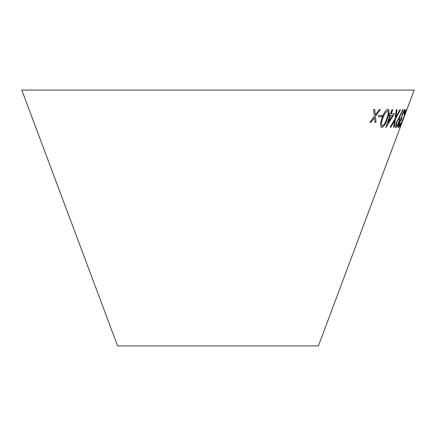 <?xml version="1.0" encoding="UTF-8"?>
<svg xmlns="http://www.w3.org/2000/svg" width="436" height="436" viewBox="0 0 436 436"><rect width="100%" height="100%" fill="white"/><g stroke="black" fill="none" stroke-linecap="round" stroke-linejoin="round"><path stroke-width="0.65" d="M404.096 117.055L318.4 345.928L117.6 345.928L21.8 90.072L414.2 90.072L404.635 115.616M404.619 115.6L404.052 117.05L404.619 115.6M399.817 127.23L406.445 109.828L399.817 127.23M402.406 114.848C403.371 112.423 404.063 111.164 404.488 111.071L403.992 114.455C405.131 111.251 405.507 109.556 405.12 109.376C404.472 109.594 403.453 111.458 402.052 114.973L400.897 119.595L399.196 123.137C398.226 125.988 397.943 127.497 398.341 127.672C398.815 127.448 399.599 125.95 400.689 123.175L398.967 125.977L399.501 123.17C400.33 121.164 400.902 120.194 401.207 120.271L401.801 118.674C401.316 118.794 401.518 117.518 402.406 114.848L402.357 114.826C403.322 112.406 404.019 111.147 404.439 111.049L404.488 111.071M399.834 117.11L399.305 117.415L402.973 110.275L403 109.354L396.52 122.303C395.414 125.573 395.196 127.367 395.855 127.677C396.695 127.394 397.736 125.595 398.989 122.287C400.106 119.164 400.39 117.437 399.834 117.11M387.986 109.223C385.489 110.303 383.489 113.333 381.985 118.309C380.11 123.317 380.045 126.391 381.789 127.53C384.171 126.424 386.083 123.366 387.533 118.363C389.462 113.409 389.61 110.363 387.986 109.223L388.422 109.332M381.337 127.416L381.745 127.514C384.127 126.407 386.04 123.35 387.49 118.347C389.413 113.393 389.566 110.346 387.942 109.207M382.252 115.387L378.862 115.355L378.388 116.788L381.783 116.821L382.252 115.387M397.065 109.747L396.373 109.719L394.978 118.783L390.215 127.203L390.901 127.23L394.711 120.44L393.528 127.252L394.106 127.236L395.626 118.788L400.488 109.747L399.91 109.768L395.904 117.11L397.065 109.747M390.585 113.725L389.708 113.692L389.125 115.36L390.002 115.387L385.767 127.486L394.466 113.742L391.288 113.742L392.7 109.703L391.997 109.687L390.585 113.725M374.775 109.512L373.576 109.48L374.355 116.287L369.815 122.347L370.998 122.374L374.497 117.644L374.911 122.412L376.012 122.407L375.489 116.298L380.361 109.545L379.271 109.55L375.358 114.946L374.775 109.512M375.358 114.946L374.737 109.496M369.777 122.331L370.998 122.374M370.954 122.358L374.497 117.644M374.867 122.391L376.012 122.407M375.974 122.385L375.489 116.298M375.445 116.281L380.323 109.529M389.081 115.338L390.002 115.387M385.865 127.476L394.417 113.725M392.656 109.687L391.288 113.742M388.176 122.647L390.661 115.387L392.705 115.42L388.176 122.647L390.705 115.404L392.705 115.42M395.904 117.11L397.022 109.73M390.171 127.187L390.901 127.23M390.852 127.214L394.711 120.44M393.479 127.236L394.106 127.236M394.062 127.219L395.626 118.788M395.577 118.772L400.444 109.73M378.344 116.772L381.74 116.804L382.209 115.366M381.315 127.405L381.745 127.514M382.05 125.786L382.323 125.873C381.135 124.723 381.293 122.2 382.797 118.298L384.634 113.829L387.653 110.875M382.279 125.857C381.091 124.707 381.249 122.184 382.754 118.281L384.59 113.812L387.631 110.864M387.381 110.782L387.424 110.804C388.585 111.916 388.383 114.434 386.819 118.341C385.729 122.26 384.23 124.767 382.323 125.873M395.806 127.661C396.646 127.377 397.692 125.579 398.94 122.271C400.057 119.142 400.341 117.42 399.785 117.093M402.973 110.275L399.305 117.415M402.924 110.259L402.957 109.338M396.498 125.971L396.449 125.955C396.002 125.737 396.155 124.511 396.913 122.271C397.79 120.036 398.531 118.821 399.131 118.625L399.18 118.641C399.599 118.854 399.42 120.069 398.64 122.298C397.785 124.533 397.071 125.759 396.498 125.971C396.046 125.759 396.204 124.527 396.962 122.287C397.839 120.058 398.58 118.843 399.18 118.641M398.967 125.977L399.452 123.148C400.286 121.143 400.853 120.178 401.164 120.249L401.752 118.652C401.273 118.777 401.474 117.502 402.357 114.826M403.943 114.434C405.082 111.235 405.458 109.54 405.071 109.36M398.291 127.65C398.766 127.432 399.55 125.933 400.64 123.154M399.768 127.214L400.046 127.225M399.997 127.208L400.689 125.497M406.396 109.812L400.575 125.53"/></g></svg>
